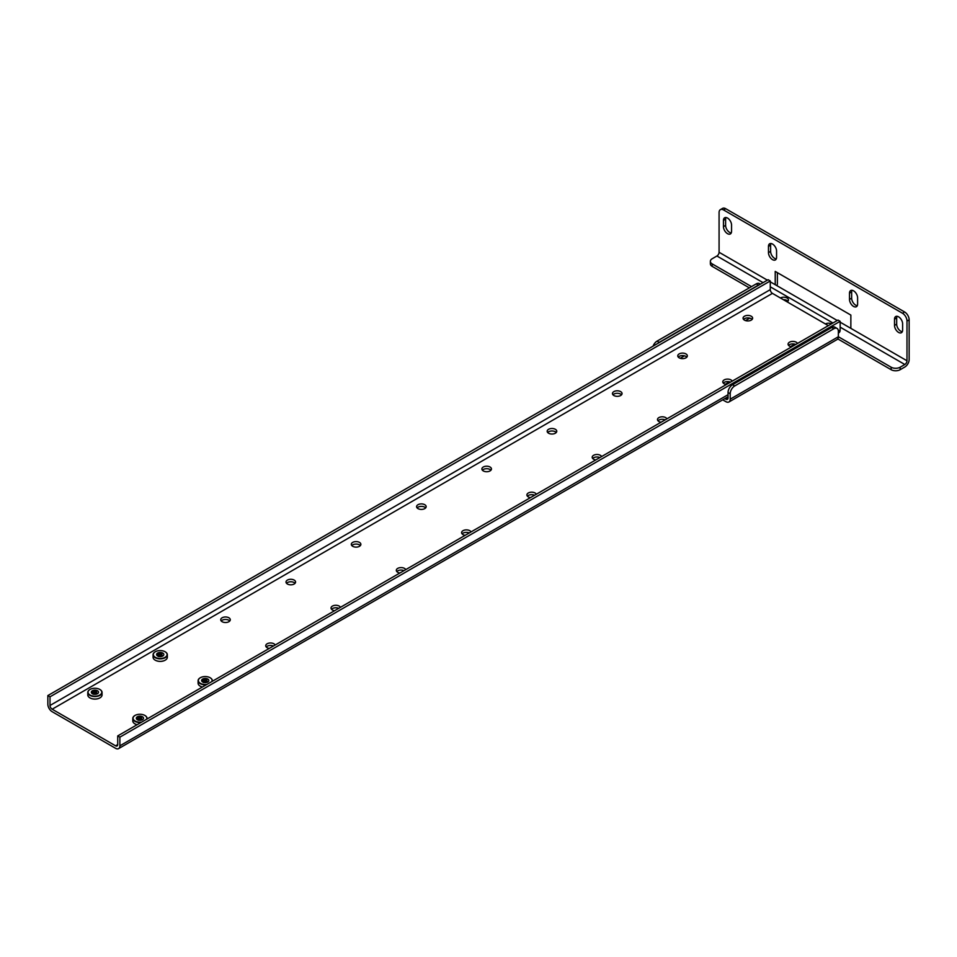 <?xml version="1.0" encoding="UTF-8"?>
<svg xmlns="http://www.w3.org/2000/svg" width="957" height="957" viewBox="0 0 957 957"><rect width="100%" height="100%" fill="white"/><g stroke="black" fill="none" stroke-linecap="round" stroke-linejoin="round"><path stroke-width="1.44" d="M788.58 345.405A4.785 2.763 180 0 1 795.757 344.448M723.289 383.111A4.785 2.763 180 0 1 730.454 382.154M657.997 420.805A4.785 2.763 180 0 1 665.163 419.848M592.706 458.499A4.785 2.763 180 0 1 599.872 457.542M527.415 496.193A4.785 2.763 180 0 1 534.58 495.236M462.123 533.886A4.785 2.763 180 0 1 469.289 532.929M396.832 571.592A4.785 2.763 180 0 1 403.998 570.623M331.541 609.286A4.785 2.763 180 0 1 338.706 608.329M266.249 646.98A4.785 2.763 180 0 1 273.415 646.023M743.565 319.423A4.785 2.763 180 0 1 747.848 317.903A4.785 2.763 180 0 1 752.118 319.423M678.274 357.117A4.785 2.763 180 0 1 682.556 355.597A4.785 2.763 180 0 1 686.827 357.117M612.982 394.81A4.785 2.763 180 0 1 617.253 393.291A4.785 2.763 180 0 1 621.536 394.81M547.691 432.504A4.785 2.763 180 0 1 551.962 430.985A4.785 2.763 180 0 1 556.244 432.504M482.4 470.21A4.785 2.763 180 0 1 486.67 468.691A4.785 2.763 180 0 1 490.953 470.21M417.108 507.904A4.785 2.763 180 0 1 421.379 506.385A4.785 2.763 180 0 1 425.662 507.904M351.817 545.598A4.785 2.763 180 0 1 356.088 544.078A4.785 2.763 180 0 1 360.37 545.598M286.526 583.292A4.785 2.763 180 0 1 290.796 581.772A4.785 2.763 180 0 1 295.067 583.292M221.234 620.985A4.785 2.763 180 0 1 225.505 619.466A4.785 2.763 180 0 1 229.776 620.985M840.15 321.313L837.997 320.069L117.723 735.909L117.723 744.57A3.05 1.758 60 0 1 117.089 745.97A3.05 1.758 60 0 1 115.57 745.814L52.157 709.209A3.05 1.758 60 0 1 50.003 705.476L50.003 696.816L47.85 695.572L47.85 704.232A6.089 3.517 60 0 0 52.157 711.697L115.57 748.302A6.089 3.517 60 0 0 118.62 748.601A6.089 3.517 60 0 0 119.876 745.814L119.876 737.153L840.15 321.313L840.15 329.974L838.344 331.014M791.618 346.841A4.785 2.763 180 0 1 789.477 346.123A4.785 2.763 180 0 1 788.078 344.173A4.785 2.763 180 0 1 792.24 341.422A4.785 2.763 180 0 1 797.48 343.455M726.327 384.535A4.785 2.763 180 0 1 724.186 383.817A4.785 2.763 180 0 1 722.774 381.867A4.785 2.763 180 0 1 726.937 379.128A4.785 2.763 180 0 1 732.189 381.149M661.036 422.228A4.785 2.763 180 0 1 658.894 421.511A4.785 2.763 180 0 1 657.483 419.561A4.785 2.763 180 0 1 661.646 416.821A4.785 2.763 180 0 1 666.897 418.843M595.744 459.922A4.785 2.763 180 0 1 593.603 459.216A4.785 2.763 180 0 1 592.192 457.255A4.785 2.763 180 0 1 596.355 454.515A4.785 2.763 180 0 1 601.606 456.537M530.453 497.628A4.785 2.763 180 0 1 528.3 496.91A4.785 2.763 180 0 1 526.9 494.948A4.785 2.763 180 0 1 531.063 492.209A4.785 2.763 180 0 1 536.315 494.243M465.162 535.322A4.785 2.763 180 0 1 463.009 534.604A4.785 2.763 180 0 1 461.609 532.654A4.785 2.763 180 0 1 465.772 529.903A4.785 2.763 180 0 1 471.023 531.936M399.87 573.016A4.785 2.763 180 0 1 397.717 572.298A4.785 2.763 180 0 1 396.318 570.348A4.785 2.763 180 0 1 400.481 567.609A4.785 2.763 180 0 1 405.732 569.63M334.579 610.71A4.785 2.763 180 0 1 332.426 609.992A4.785 2.763 180 0 1 331.026 608.042A4.785 2.763 180 0 1 335.189 605.303A4.785 2.763 180 0 1 340.441 607.324M269.276 648.403A4.785 2.763 180 0 1 267.135 647.698A4.785 2.763 180 0 1 265.735 645.736A4.785 2.763 180 0 1 269.898 642.996A4.785 2.763 180 0 1 275.149 645.018M205.564 680.678A4.785 2.763 180 0 1 206.58 680.786M140.272 718.372A4.785 2.763 180 0 1 141.289 718.48M744.462 320.128A4.785 2.763 180 0 1 743.051 318.179A4.785 2.763 180 0 1 747.848 315.415A4.785 2.763 180 0 1 752.633 318.179A4.785 2.763 180 0 1 749.678 320.727A4.785 2.763 180 0 1 744.462 320.128M679.171 357.822A4.785 2.763 180 0 1 677.759 355.872A4.785 2.763 180 0 1 682.556 353.109A4.785 2.763 180 0 1 687.341 355.872A4.785 2.763 180 0 1 684.387 358.432A4.785 2.763 180 0 1 679.171 357.822M613.868 395.528A4.785 2.763 180 0 1 612.468 393.566A4.785 2.763 180 0 1 617.253 390.803A4.785 2.763 180 0 1 622.05 393.566A4.785 2.763 180 0 1 619.095 396.126A4.785 2.763 180 0 1 613.868 395.528M548.576 433.222A4.785 2.763 180 0 1 547.177 431.26A4.785 2.763 180 0 1 551.962 428.497A4.785 2.763 180 0 1 556.759 431.26A4.785 2.763 180 0 1 553.804 433.82A4.785 2.763 180 0 1 548.576 433.222M483.285 470.916A4.785 2.763 180 0 1 481.885 468.966A4.785 2.763 180 0 1 486.67 466.203A4.785 2.763 180 0 1 491.455 468.966A4.785 2.763 180 0 1 488.501 471.514A4.785 2.763 180 0 1 483.285 470.916M417.994 508.61A4.785 2.763 180 0 1 416.594 506.66A4.785 2.763 180 0 1 421.379 503.896A4.785 2.763 180 0 1 426.164 506.66A4.785 2.763 180 0 1 423.209 509.208A4.785 2.763 180 0 1 417.994 508.61M352.702 546.303A4.785 2.763 180 0 1 351.303 544.354A4.785 2.763 180 0 1 356.088 541.59A4.785 2.763 180 0 1 360.873 544.354A4.785 2.763 180 0 1 357.918 546.914A4.785 2.763 180 0 1 352.702 546.303M287.411 584.009A4.785 2.763 180 0 1 286.011 582.047A4.785 2.763 180 0 1 290.796 579.284A4.785 2.763 180 0 1 295.581 582.047A4.785 2.763 180 0 1 292.627 584.607A4.785 2.763 180 0 1 287.411 584.009M222.12 621.703A4.785 2.763 180 0 1 220.72 619.741A4.785 2.763 180 0 1 225.505 616.978A4.785 2.763 180 0 1 230.29 619.741A4.785 2.763 180 0 1 227.335 622.301A4.785 2.763 180 0 1 222.12 621.703M160.537 654.684A4.785 2.763 180 0 1 161.566 654.791M95.245 692.378A4.785 2.763 180 0 1 96.274 692.485M838.356 333.072L838.882 332.761A6.089 3.517 -120 0 0 840.15 329.974M117.723 735.909L119.876 737.153M50.003 696.816L770.277 280.963L768.124 279.719L47.85 695.572M770.277 280.963L770.277 289.636A3.05 1.758 -120 0 0 772.431 293.368L828.331 325.643M140.942 722.499A7.13 4.115 180 0 1 134.889 721.339A7.13 4.115 180 0 1 132.808 718.432A7.13 4.115 180 0 1 134.889 715.513A7.13 4.115 180 0 1 134.985 715.465M144.89 715.465A7.13 4.115 180 0 1 144.974 715.513L144.974 715.513A7.13 4.115 180 0 1 147.067 718.432A7.13 4.115 180 0 1 146.995 719.006M132.808 718.432L132.808 720.92A7.13 4.115 0 0 0 134.889 723.827A7.13 4.115 0 0 0 137.126 724.7M134.985 723.887A6.878 3.972 0 0 0 135.069 723.935L135.069 723.935A6.878 3.972 0 0 0 137.066 724.736M141.72 722.057A6.878 3.972 180 0 1 133.98 720.202A6.878 3.972 180 0 1 135.069 715.417A6.878 3.972 180 0 1 144.794 715.417L144.794 715.417A6.878 3.972 180 0 1 146.577 719.245M137.377 719.7A3.613 2.093 180 0 1 137.377 716.745A3.613 2.093 180 0 1 142.497 716.745A3.613 2.093 180 0 1 142.497 719.7A3.613 2.093 180 0 1 137.377 719.7L142.114 719.879M137.82 719.903L141.696 720.011L137.844 719.915A2.476 1.435 180 0 1 137.688 719.76L138.035 720.071M138.179 720.25C137.09 718.48 138.263 718.025 141.696 718.874L142.354 719.664M137.964 719.963L141.552 720.083M140.858 719.604L138.442 719.58M140.846 718.3L138.442 718.276M142.39 719.628L141.696 718.707C138.885 717.81 137.557 718.157 137.688 719.76L137.461 719.233M137.054 717.714L141.78 717.463M137.784 718.623L141.732 718.731M206.234 684.805A7.13 4.115 180 0 1 200.192 683.645A7.13 4.115 180 0 1 198.099 680.726A7.13 4.115 180 0 1 200.192 677.819A7.13 4.115 180 0 1 200.276 677.771M210.181 677.771A7.13 4.115 180 0 1 210.265 677.819L210.265 677.819A7.13 4.115 180 0 1 212.358 680.726A7.13 4.115 180 0 1 212.287 681.312M198.099 680.726L198.099 683.226A7.13 4.115 0 0 0 200.192 686.133A7.13 4.115 0 0 0 202.417 687.006M200.276 686.193A6.878 3.972 0 0 0 200.372 686.241L200.372 686.241A6.878 3.972 0 0 0 202.358 687.042M207.011 684.351A6.878 3.972 180 0 1 199.271 682.508A6.878 3.972 180 0 1 200.372 677.712A6.878 3.972 180 0 1 210.085 677.712L210.085 677.712A6.878 3.972 180 0 1 211.868 681.551M202.669 681.994A3.613 2.093 180 0 1 202.669 679.051A3.613 2.093 180 0 1 207.789 679.051A3.613 2.093 180 0 1 207.789 681.994A3.613 2.093 180 0 1 202.669 681.994M207.406 682.185L202.705 682.006M203.135 682.209L207.011 682.341L203.123 682.197A2.476 1.435 180 0 1 202.98 682.054L203.327 682.377M203.47 682.556C202.394 680.786 203.554 680.319 206.987 681.181L207.645 681.97M203.255 682.269L206.856 682.389M206.15 681.91L203.733 681.886M206.138 680.606L203.733 680.583M207.681 681.934L206.987 681.013C204.176 680.116 202.848 680.463 202.98 682.054L202.752 681.54M202.358 680.008L207.071 679.757M203.087 680.929L207.023 681.037M99.875 689.471A7.13 4.115 180 0 1 99.959 689.53A7.13 4.115 180 0 1 102.052 692.437A7.13 4.115 180 0 1 97.65 696.241A7.13 4.115 180 0 1 89.874 695.344A7.13 4.115 180 0 1 87.793 692.437A7.13 4.115 180 0 1 89.874 689.53A7.13 4.115 180 0 1 89.97 689.471M99.959 689.53L99.779 689.423A6.878 3.972 180 0 1 99.779 695.033A6.878 3.972 180 0 1 90.054 695.033A6.878 3.972 180 0 1 90.054 689.423A6.878 3.972 180 0 1 99.779 689.423L99.959 689.53M87.793 692.437L87.793 694.926A7.13 4.115 0 0 0 89.874 697.844A7.13 4.115 0 0 0 99.959 697.844A7.13 4.115 0 0 0 102.052 694.926L102.052 692.437M89.97 697.892A6.878 3.972 0 0 0 90.054 697.952L90.054 697.952A6.878 3.972 0 0 0 99.779 697.952A6.878 3.972 0 0 0 99.875 697.892M92.362 693.705A3.613 2.093 180 0 1 92.362 690.751A3.613 2.093 180 0 1 97.482 690.751A3.613 2.093 180 0 1 97.482 693.705A3.613 2.093 180 0 1 92.362 693.705M97.1 693.897L92.386 693.717M92.805 693.909L96.705 694.04L92.817 693.921A2.476 1.435 180 0 1 92.673 693.765L93.02 694.076M93.164 694.256C92.075 692.485 93.248 692.031 96.669 692.88L97.339 693.681M92.949 693.981L96.537 694.1M95.844 693.622L93.427 693.586M95.832 692.318L93.427 692.294M97.375 693.646L96.669 692.724C93.87 691.815 92.542 692.174 92.673 693.765L92.434 693.239M92.039 691.72L96.765 691.468M92.769 692.641L96.705 692.748M165.166 651.777A7.13 4.115 180 0 1 165.25 651.825A7.13 4.115 180 0 1 167.343 654.744A7.13 4.115 180 0 1 162.941 658.548A7.13 4.115 180 0 1 155.166 657.65A7.13 4.115 180 0 1 153.084 654.744A7.13 4.115 180 0 1 155.166 651.825A7.13 4.115 180 0 1 155.261 651.777M165.25 651.825L165.071 651.729A6.878 3.972 180 0 1 165.071 657.339A6.878 3.972 180 0 1 155.345 657.339A6.878 3.972 180 0 1 155.345 651.729A6.878 3.972 180 0 1 165.071 651.729L165.25 651.825M153.084 654.744L153.084 657.232A7.13 4.115 0 0 0 155.166 660.151A7.13 4.115 0 0 0 165.25 660.151A7.13 4.115 0 0 0 167.343 657.232L167.343 654.744M155.261 660.198A6.878 3.972 0 0 0 155.345 660.246L155.345 660.246A6.878 3.972 0 0 0 165.071 660.246A6.878 3.972 0 0 0 165.166 660.198M157.654 656.012A3.613 2.093 180 0 1 157.654 653.057A3.613 2.093 180 0 1 162.774 653.057A3.613 2.093 180 0 1 162.774 656.012A3.613 2.093 180 0 1 157.654 656.012L162.391 656.203M158.455 656.562C157.367 654.791 158.539 654.337 161.96 655.186L162.63 655.988M158.24 656.287L161.829 656.394M161.135 655.916L158.718 655.892M161.123 654.624L158.718 654.588M161.996 656.346L158.096 656.215L161.996 656.346M162.666 655.94L161.96 655.019C159.161 654.121 157.833 654.468 157.965 656.071L157.726 655.545M157.331 654.026L162.056 653.775M158.061 654.947L161.996 655.043M787.958 301.216A4.785 2.763 -0 0 0 783.4 299.697M749.762 318.131L745.503 320.595M684.47 355.825L680.212 358.289M794.777 344.125L790.53 346.578M729.485 381.819L725.227 384.271M751.508 286.598L712.223 263.917A6.364 3.672 180 0 1 710.369 261.321A6.364 3.672 180 0 1 712.223 258.725L716.925 256.009A3.05 1.758 120 0 0 719.078 252.277L719.078 212.55A6.364 3.672 60 0 1 720.394 209.631L722.547 208.399A6.364 3.672 60 0 1 725.729 208.71L904.652 312.006A6.364 3.672 60 0 1 909.15 319.805L909.15 359.533A6.089 3.517 -60 0 1 904.843 366.998L900.142 369.701A6.364 3.672 180 0 1 891.146 369.701L837.782 338.898M728.935 401.976L837.088 339.532A6.089 3.517 -120 0 0 838.356 336.744L838.356 331.313A6.364 3.672 120 0 0 837.04 328.407A6.364 3.672 120 0 0 833.858 328.718L734.701 385.958A6.364 3.672 120 0 0 730.203 393.758L730.203 399.177A6.089 3.517 60 0 1 728.935 401.976A6.089 3.517 60 0 1 725.896 401.665L722.714 399.835M749.355 287.842L712.223 266.405A6.364 3.672 180 0 1 710.369 263.809L710.369 261.321M780.398 297.962A4.785 2.763 180 0 1 785.577 297.436A4.785 2.763 180 0 1 788.472 299.972A4.785 2.763 180 0 1 787.156 301.874M825.413 323.956A4.785 2.763 180 0 1 831.585 323.765M720.394 209.631A6.364 3.672 60 0 1 723.576 209.954L902.499 313.25A6.364 3.672 60 0 1 906.997 321.05L906.997 360.777A3.05 1.758 -60 0 1 904.843 364.509L900.142 367.213A6.364 3.672 180 0 1 891.146 367.213L838.356 336.744L730.203 399.177M777.371 272.661L777.371 283.451A6.089 3.517 -60 0 1 777 285.724M837.04 328.407L834.887 327.162A6.364 3.672 120 0 0 831.705 327.473L732.548 384.714A6.364 3.672 120 0 0 728.05 392.514L728.05 397.945A3.05 1.758 60 0 1 727.416 399.332A3.05 1.758 60 0 1 725.896 399.177L724.868 398.591M770.947 243.509A5.73 3.314 -120 0 0 770.624 245.148L770.624 251.38A5.73 3.314 -120 0 0 776.259 258.94M725.932 217.514A5.73 3.314 -120 0 0 725.609 219.153L725.609 225.397A5.73 3.314 -120 0 0 731.232 232.958M896.996 316.277A5.73 3.314 -120 0 0 896.673 317.915L896.673 324.16A5.73 3.314 -120 0 0 902.295 331.72M851.969 290.294A5.73 3.314 -120 0 0 851.658 291.933L851.658 298.165A5.73 3.314 -120 0 0 857.281 305.726M770.277 281.837L775.218 284.696L775.218 271.417L850.857 315.08L850.857 328.359L906.997 360.777M775.218 284.696L837.243 320.499M840.15 322.174L850.857 328.359M653.105 346.123A6.364 3.672 -60 0 1 657.052 341.135L756.209 283.894A6.364 3.672 -60 0 1 759.391 283.571L760.42 284.169M776.57 251.069L776.57 257.301A5.73 3.314 60 0 1 775.385 259.933A5.73 3.314 60 0 1 770.971 258.39A5.73 3.314 60 0 1 768.471 252.624L768.471 246.392A5.73 3.314 60 0 1 769.655 243.772A5.73 3.314 60 0 1 774.069 245.303A5.73 3.314 60 0 1 776.57 251.069M731.555 225.074L731.555 231.319A5.73 3.314 60 0 1 730.37 233.939A5.73 3.314 60 0 1 725.956 232.407A5.73 3.314 60 0 1 723.456 226.642L723.456 220.397A5.73 3.314 60 0 1 724.64 217.777A5.73 3.314 60 0 1 729.055 219.309A5.73 3.314 60 0 1 731.555 225.074M902.618 323.837L902.618 330.081A5.73 3.314 60 0 1 901.434 332.701A5.73 3.314 60 0 1 897.02 331.17A5.73 3.314 60 0 1 894.52 325.404L894.52 319.16A5.73 3.314 60 0 1 895.704 316.54A5.73 3.314 60 0 1 900.118 318.071A5.73 3.314 60 0 1 902.618 323.837M857.604 297.854L857.604 304.087A5.73 3.314 60 0 1 856.419 306.707A5.73 3.314 60 0 1 852.005 305.175A5.73 3.314 60 0 1 849.505 299.409L849.505 293.177A5.73 3.314 60 0 1 850.689 290.545A5.73 3.314 60 0 1 855.103 292.088A5.73 3.314 60 0 1 857.604 297.854M657.902 343.36A6.364 3.672 -60 0 1 659.206 342.379L758.363 285.138A6.364 3.672 -60 0 1 759.667 284.6M728.05 394.691L119.876 745.814M772.431 293.368L52.157 709.209M115.57 745.814L117.723 744.57M50.003 705.476L770.277 289.636M909.15 319.805L906.997 321.05M900.142 367.213L900.142 369.701M712.223 266.405L712.223 263.917M730.203 393.758L728.05 392.514M891.146 369.701L891.146 367.213M716.925 256.009L763.052 282.65M770.277 286.813L832.937 322.988M840.15 327.15L904.843 364.509M728.05 397.945L725.896 399.177M719.078 252.277L767.37 280.162M768.471 252.624L770.624 251.38M768.471 246.392L770.624 245.148M723.456 226.642L725.609 225.397M723.456 220.397L725.609 219.153M894.52 325.404L896.673 324.16M894.52 319.16L896.673 317.915M849.505 299.409L851.658 298.165M849.505 293.177L851.658 291.933M904.652 312.006L902.499 313.25M725.729 208.71L723.576 209.954M657.052 341.135L659.206 342.379M758.363 285.138L756.209 283.894M833.858 328.718L831.705 327.473M732.548 384.714L734.701 385.958M728.05 396.76L118.62 748.601"/></g></svg>
